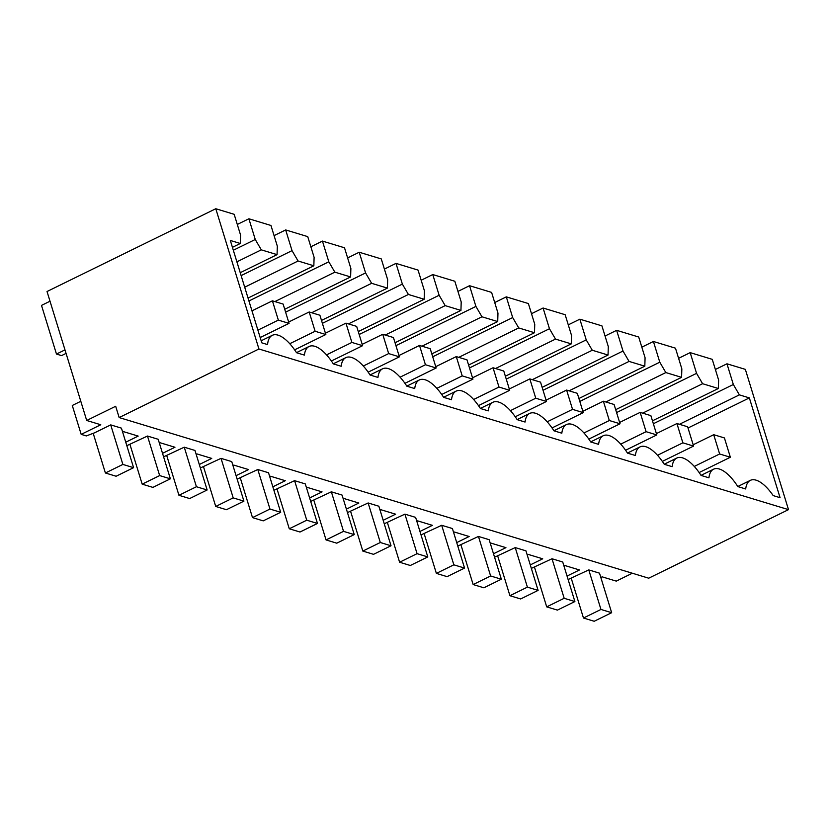 <?xml version="1.0" encoding="UTF-8"?>
<svg xmlns="http://www.w3.org/2000/svg" width="830" height="830" viewBox="0 0 830 830"><rect width="100%" height="100%" fill="white"/><g stroke="black" fill="none" stroke-linecap="round" stroke-linejoin="round"><path stroke-width="1.25" d="M80.8 401.295L72.283 405.476L81.174 434.36L86.31 435.926L94.579 432.804L110.712 424.887L121.429 428.135L133.589 467.674L116.117 476.244L105.4 472.996L122.871 464.427L133.589 467.674M50.018 301.217L41.5 305.399L56.471 354.057L64.989 349.876M81.174 434.36L100.783 424.752L86.704 420.478L115.681 406.264L119.157 417.563L648.718 578.199L788.5 509.641L745.35 369.371L726.966 363.799L715.377 369.485M122.633 432.046L123.483 431.631L138.185 436.092L125.755 442.193M129.968 444.475L142.179 484.149L159.651 475.58L170.368 478.827L158.198 439.288L147.481 436.041L126.824 445.669M159.401 443.21L160.252 442.795L174.964 447.256L162.524 453.356M166.747 455.629L178.948 495.303L196.419 486.733L207.137 489.98L194.977 450.451L184.26 447.194L163.593 456.822M196.181 454.363L197.032 453.948L211.733 458.409L199.304 464.51M203.516 466.792L215.727 506.456L233.199 497.886L243.916 501.144L231.746 461.605L221.029 458.357L200.372 467.975M232.96 465.516L233.801 465.101L248.512 469.562L236.073 475.663M240.295 477.945L252.496 517.619L269.968 509.049L280.685 512.297L268.526 472.758L257.808 469.51L237.141 479.138M269.729 476.669L270.58 476.254L285.292 480.715L272.852 486.816M277.064 489.098L289.276 528.772L306.747 520.202L317.465 523.45L305.305 483.911L294.588 480.663L273.921 490.291M306.509 487.833L307.349 487.418L322.061 491.879L309.632 497.979M313.844 500.251L326.045 539.925L343.527 531.356L354.244 534.603L342.074 495.074L331.357 491.817L310.69 501.445M343.278 498.986L344.128 498.571L358.84 503.032L346.401 509.132M350.623 511.415L362.824 551.078L380.296 542.509L391.013 545.767L378.854 506.227L368.136 502.97L347.469 512.598M380.057 510.139L380.908 509.724L395.609 514.185L383.18 520.286M387.392 522.568L399.604 562.242L417.075 553.672L427.792 556.92L415.623 517.381L404.905 514.133L384.249 523.761M416.826 521.292L417.677 520.877L432.389 525.338L419.949 531.439M424.172 533.721L436.373 573.395L453.844 564.825L464.561 568.073L452.402 528.534L441.685 525.286L421.018 534.914M453.605 532.455L454.456 532.04L469.158 536.502L456.728 542.592M460.94 544.874L473.152 584.548L490.623 575.979L501.341 579.226L489.171 539.697L478.454 536.439L457.797 546.067M490.374 543.609L491.225 543.193L505.937 547.655L493.497 553.755M497.72 556.038L509.921 595.701L527.392 587.132L538.11 590.389L525.95 550.85L515.233 547.592L494.566 557.221M527.154 554.762L528.005 554.347L542.706 558.808L530.277 564.908M534.489 567.191L546.7 606.865L564.172 598.295L574.889 601.543L562.73 562.003L552.012 558.756L531.345 568.384M563.933 565.915L564.774 565.5L579.485 569.961L567.046 576.062M571.268 578.344L583.469 618.018L600.951 609.448L611.658 612.696L599.499 573.157L588.781 569.909L568.114 579.537M600.837 577.514L602.186 576.85L616.265 581.125L632.336 573.229M56.471 354.057L61.565 355.603L66.068 353.393M726.966 363.799L733.336 384.508L739.385 394.873L749.365 397.902L780.065 497.689L773.187 495.603A35.441 14.629 63.9 0 0 750.341 480.363A35.441 14.629 63.9 0 0 745.703 488.974L737.818 486.577A35.441 14.629 63.9 0 0 713.561 469.209A35.441 14.629 63.9 0 0 708.934 477.821L701.049 475.424A35.441 14.629 63.9 0 0 676.792 458.056A35.441 14.629 63.9 0 0 672.155 466.668L664.27 464.271A35.441 14.629 63.9 0 0 640.013 446.903A35.441 14.629 63.9 0 0 635.386 455.504L627.501 453.118A35.441 14.629 63.9 0 0 603.234 435.74A35.441 14.629 63.9 0 0 598.606 444.351L590.721 441.954A35.441 14.629 63.9 0 0 566.465 424.587A35.441 14.629 63.9 0 0 561.827 433.198L553.942 430.801A35.441 14.629 63.9 0 0 529.685 413.433A35.441 14.629 63.9 0 0 525.058 422.045L517.173 419.648A35.441 14.629 63.9 0 0 492.916 402.28A35.441 14.629 63.9 0 0 488.279 410.881L480.394 408.495A35.441 14.629 63.9 0 0 456.137 391.117A35.441 14.629 63.9 0 0 451.51 399.728L443.625 397.342A35.441 14.629 63.9 0 0 419.368 379.964A35.441 14.629 63.9 0 0 414.73 388.575L406.845 386.178A35.441 14.629 63.9 0 0 382.589 368.811A35.441 14.629 63.9 0 0 377.961 377.422L370.076 375.025A35.441 14.629 63.9 0 0 345.809 357.657A35.441 14.629 63.9 0 0 341.182 366.258L333.297 363.872A35.441 14.629 63.9 0 0 309.04 346.494A35.441 14.629 63.9 0 0 304.413 355.105L296.528 352.719A35.441 14.629 63.9 0 0 272.261 335.341A35.441 14.629 63.9 0 0 267.571 344.595L261.813 342.842L230.315 240.451L240.295 243.481L240.555 235.025L234.174 214.306L215.79 208.735L47.03 291.517L86.704 420.478M248.886 218.778L255.256 239.486L261.305 249.851L277.064 254.634L277.324 246.178L270.954 225.47L248.886 218.778L237.297 224.453M285.665 229.931L292.036 250.639L298.084 261.004L313.844 265.787L314.103 257.331L307.733 236.623L285.665 229.931L274.076 235.616M322.434 241.084L328.805 261.792L334.853 272.167L350.623 276.94L350.872 268.484L344.502 247.776L322.434 241.084L310.845 246.769M359.214 252.237L365.584 272.945L371.632 283.32L387.392 288.103L387.651 279.648L381.281 258.929L359.214 252.237L347.625 257.923M395.993 263.39L402.363 284.109L408.412 294.474L424.172 299.257L424.421 290.801L418.05 270.092L395.993 263.39L384.404 269.076M432.762 274.554L439.132 295.262L445.181 305.627L460.94 310.41L461.2 301.954L454.83 281.245L432.762 274.554L421.173 280.239M469.541 285.707L475.912 306.415L481.96 316.79L497.72 321.563L497.969 313.107L491.599 292.399L469.541 285.707L457.953 291.392M506.31 296.86L512.681 317.568L518.729 327.943L534.489 332.726L534.748 324.271L528.378 303.552L506.31 296.86L494.721 302.545M543.09 308.013L549.46 328.732L555.509 339.096L571.268 343.879L571.528 335.424L565.157 314.715L543.09 308.013L531.501 313.699M579.859 319.177L586.229 339.885L592.278 350.25L608.048 355.033L608.297 346.577L601.926 325.868L579.859 319.177L568.27 324.862M616.638 330.33L623.008 351.038L629.057 361.413L644.817 366.186L645.076 357.73L638.706 337.022L616.638 330.33L605.049 336.015M653.407 341.483L659.788 362.191L665.836 372.566L681.596 377.349L681.845 368.883L675.475 348.175L653.407 341.483L641.829 347.168M690.187 352.636L696.557 373.355L702.605 383.719L718.365 388.502L718.624 380.047L712.254 359.338L690.187 352.636L678.598 358.321M215.79 208.735L258.939 348.994L119.157 417.563M258.939 348.994L788.5 509.641M255.256 239.486L233.323 250.245M292.036 250.639L241.125 275.612M328.805 261.792L248.927 300.979M365.584 272.945L285.613 312.173M402.363 284.109L322.393 323.327M439.132 295.262L359.162 334.49M475.912 306.415L395.941 345.643M512.681 317.568L432.71 356.796M549.46 328.732L469.49 367.949M586.229 339.885L506.259 379.113M623.008 351.038L543.038 390.266M659.788 362.191L579.817 401.419M696.557 373.355L616.586 412.572M733.336 384.508L653.366 423.736M240.295 243.481L232.431 247.33M739.385 394.873L679.417 424.286M749.365 397.902L688.018 428M261.305 249.851L236.892 261.834M277.064 254.634L240.233 272.697M298.084 261.004L244.694 287.201M313.844 265.787L248.035 298.063M334.853 272.167L274.886 301.581M350.623 276.94L284.721 309.268M371.632 283.32L311.665 312.734M387.392 288.103L321.49 320.421M408.412 294.474L348.444 323.887M424.172 299.257L358.27 331.585M445.181 305.627L385.213 335.05M460.94 310.41L395.038 342.738M481.96 316.79L421.993 346.203M497.72 321.563L431.818 353.891M518.729 327.943L458.762 357.357M534.489 332.726L468.597 365.044M555.509 339.096L495.541 368.51M571.268 343.879L505.366 376.198M592.278 350.25L532.31 379.663M608.048 355.033L542.146 387.361M629.057 361.413L569.09 390.826M644.817 366.186L578.915 398.514M665.836 372.566L605.859 401.979M681.596 377.349L615.694 409.667M702.605 383.719L642.638 413.133M718.365 388.502L652.463 420.82M122.871 464.427L110.712 424.887M93.199 433.322L105.4 472.996M142.179 484.149L152.896 487.397L170.368 478.827M159.651 475.58L147.481 436.041M257.902 330.143L278.341 320.121L272.406 300.823L283.123 304.07L289.058 323.368L260.184 337.54M251.967 310.845L272.406 300.823M289.058 323.368L278.341 320.121M178.948 495.303L189.665 498.56L207.137 489.98M196.419 486.733L184.26 447.194M289.753 343.713L315.12 331.274L309.175 311.976L319.892 315.234L325.837 334.532L294.608 349.845M288.653 322.05L309.175 311.976M325.837 334.532L315.12 331.274M215.727 506.456L226.445 509.713L243.916 501.144M233.199 497.886L221.029 458.357M326.532 354.877L351.889 342.437L345.954 323.14L356.672 326.387L362.606 345.685L331.388 360.998M325.422 333.204L345.954 323.14M362.606 345.685L351.889 342.437M252.496 517.619L263.214 520.867L280.685 512.297M269.968 509.049L257.808 469.51M363.301 366.03L388.668 353.59L382.723 334.293L393.441 337.54L399.386 356.838L368.157 372.151M362.202 344.357L382.723 334.293M399.386 356.838L388.668 353.59M289.276 528.772L299.993 532.02L317.465 523.45M306.747 520.202L294.588 480.663M400.081 377.183L425.437 364.744L419.503 345.446L430.22 348.693L436.155 367.991L404.936 383.315M398.971 355.52L419.503 345.446M436.155 367.991L425.437 364.744M326.045 539.925L336.762 543.183L354.244 534.603M343.527 531.356L331.357 491.817M436.85 388.336L462.217 375.897L456.282 356.599L467 359.857L472.934 379.154L441.705 394.468M435.75 366.673L456.282 356.599M472.934 379.154L462.217 375.897M362.824 551.078L373.542 554.336L391.013 545.767M380.296 542.509L368.136 502.97M473.629 399.5L498.986 387.06L493.051 367.763L503.769 371.01L509.703 390.308L478.485 405.621M472.529 377.826L493.051 367.763M509.703 390.308L498.986 387.06M399.604 562.242L410.321 565.489L427.792 556.92M417.075 553.672L404.905 514.133M510.398 410.653L535.765 398.213L529.831 378.916L540.548 382.163L546.482 401.461L515.254 416.774M509.298 388.98L529.831 378.916M546.482 401.461L535.765 398.213M436.373 573.395L447.09 576.643L464.561 568.073M453.844 564.825L441.685 525.286M547.178 421.806L572.544 409.366L566.6 390.069L577.317 393.316L583.262 412.614L552.033 427.938M546.078 400.143L566.6 390.069M583.262 412.614L572.544 409.366M473.152 584.548L483.869 587.796L501.341 579.226M490.623 575.979L478.454 536.439M583.947 432.959L609.313 420.52L603.379 401.222L614.096 404.48L620.031 423.777L588.802 439.091M582.847 411.296L603.379 401.222M620.031 423.777L609.313 420.52M509.921 595.701L520.638 598.959L538.11 590.389M527.392 587.132L515.233 547.592M620.726 444.123L646.093 431.683L640.148 412.386L650.865 415.633L656.81 434.93L625.581 450.244M619.626 422.449L640.148 412.386M656.81 434.93L646.093 431.683M546.7 606.865L557.418 610.112L574.889 601.543M564.172 598.295L552.012 558.756M657.505 455.276L682.862 442.836L676.927 423.539L687.645 426.786L693.579 446.084L662.361 461.397M656.395 433.602L676.927 423.539M693.579 446.084L682.862 442.836M583.469 618.018L594.187 621.265L611.658 612.696M600.951 609.448L588.781 569.909M694.274 466.429L719.641 453.989L713.707 434.692L724.424 437.939L730.359 457.237L699.13 472.561M693.175 444.766L713.707 434.692M730.359 457.237L719.641 453.989M701.008 475.372L713.561 469.209M664.239 464.209L676.792 458.056M627.459 453.056L640.013 446.903M590.68 441.902L603.234 435.74M553.911 430.749L566.465 424.587M517.132 419.586L529.685 413.433M480.363 408.433L492.916 402.28M443.583 397.28L456.137 391.117M406.814 386.126L419.368 379.964M370.035 374.963L382.589 368.811M333.266 363.81L345.809 357.657M296.486 352.657L309.04 346.494M261.18 340.777L272.261 335.341M737.787 486.525L750.341 480.363"/></g></svg>
